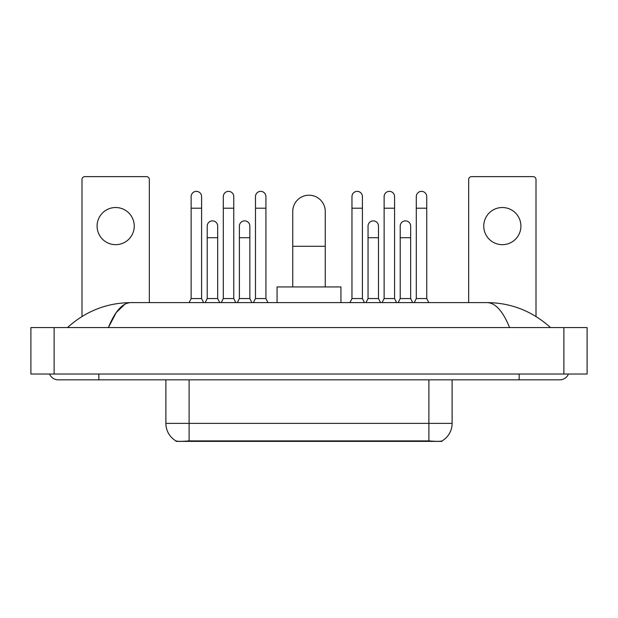 <?xml version="1.0" encoding="UTF-8"?>
<svg xmlns="http://www.w3.org/2000/svg" width="618" height="618" viewBox="0 0 618 618"><rect width="100%" height="100%" fill="white"/><g stroke="black" fill="none" stroke-linecap="round" stroke-linejoin="round"><path stroke-width="0.93" d="M441.955 440.966L441.955 441.376L176.045 441.376L176.045 440.966M165.887 379.831L165.887 423.376A20.317 20.317 0 0 0 175.929 440.904C177.436 441.491 181.823 441.491 189.108 440.904L428.892 440.904C436.161 441.491 440.557 441.491 442.071 440.904A20.317 20.317 0 0 0 452.113 423.376L452.113 379.831M115.666 207.517A18.579 18.579 0 0 0 97.088 226.095A18.579 18.579 0 0 0 115.666 244.674A18.579 18.579 0 0 0 134.245 226.095A18.579 18.579 0 0 0 115.666 207.517M149.34 302.611L149.34 179.529A2.905 2.905 0 0 0 146.435 176.624L84.898 176.624A2.905 2.905 0 0 0 81.993 179.529L81.993 316.493M292.747 286.937L292.747 211.464A16.253 16.253 0 0 1 309 195.203A16.253 16.253 0 0 1 325.253 211.464A16.253 16.253 0 0 0 309 195.203M325.253 286.937L325.253 211.464M340.935 302.611L340.935 286.937L277.065 286.937L277.065 302.611M189.108 302.611L191.14 298.548L201.592 298.548L203.623 302.611M201.592 298.548L201.592 196.601A5.222 5.222 0 0 0 196.369 191.371A5.222 5.222 0 0 1 196.694 191.387M191.14 298.548L191.14 208.212L201.592 208.212M191.14 208.212L191.14 196.601A5.222 5.222 0 0 1 196.369 191.371M221.275 302.611L223.307 298.548L233.758 298.548L235.79 302.611M233.758 298.548L233.758 196.601A5.222 5.222 0 0 0 228.529 191.371A5.222 5.222 0 0 1 228.861 191.387M223.307 298.548L223.307 208.212L233.758 208.212M223.307 208.212L223.307 196.601A5.222 5.222 0 0 1 228.529 191.371M253.442 302.611L255.473 298.548L265.918 298.548L267.949 302.611M265.918 298.548L265.918 196.601A5.222 5.222 0 0 0 260.696 191.371A5.222 5.222 0 0 1 261.02 191.387M255.473 298.548L255.473 208.212L265.918 208.212M255.473 208.212L255.473 196.601A5.222 5.222 0 0 1 260.696 191.371M349.935 302.611L351.966 298.548L362.411 298.548L364.442 302.611M362.411 298.548L362.411 196.601A5.222 5.222 0 0 0 357.189 191.371A5.222 5.222 0 0 1 357.513 191.387M351.966 298.548L351.966 208.212L362.411 208.212M351.966 208.212L351.966 196.601A5.222 5.222 0 0 1 357.189 191.371M382.094 302.611L384.126 298.548L394.578 298.548L396.609 302.611M394.578 298.548L394.578 196.601A5.222 5.222 0 0 0 389.355 191.371A5.222 5.222 0 0 1 389.68 191.387M384.126 298.548L384.126 208.212L394.578 208.212M384.126 208.212L384.126 196.601A5.222 5.222 0 0 1 389.355 191.371M414.261 302.611L416.293 298.548L426.744 298.548L428.776 302.611M426.744 298.548L426.744 196.601A5.222 5.222 0 0 0 421.515 191.371A5.222 5.222 0 0 1 421.847 191.387M416.293 298.548L416.293 208.212L426.744 208.212M416.293 208.212L416.293 196.601A5.222 5.222 0 0 1 421.515 191.371M205.191 302.611L207.223 298.548L217.675 298.548L219.707 302.611M217.675 298.548L217.675 226.095A5.222 5.222 0 0 0 212.777 220.881A5.222 5.222 0 0 1 217.675 226.095M207.223 298.548L207.223 237.706L217.675 237.706M207.223 237.706L207.223 226.095A5.222 5.222 0 0 1 212.777 220.881M237.358 302.611L239.39 298.548L249.842 298.548L251.874 302.611M249.842 298.548L249.842 226.095A5.222 5.222 0 0 0 244.944 220.881A5.222 5.222 0 0 1 249.842 226.095M239.39 298.548L239.39 237.706L249.842 237.706M239.39 237.706L239.39 226.095A5.222 5.222 0 0 1 244.944 220.881M366.01 302.611L368.042 298.548L378.494 298.548L380.526 302.611M378.494 298.548L378.494 226.095A5.222 5.222 0 0 0 373.596 220.881A5.222 5.222 0 0 1 378.494 226.095M368.042 298.548L368.042 237.706L378.494 237.706M368.042 237.706L368.042 226.095A5.222 5.222 0 0 1 373.596 220.881M398.177 302.611L400.209 298.548L410.661 298.548L412.693 302.611M410.661 298.548L410.661 226.095A5.222 5.222 0 0 0 405.763 220.881A5.222 5.222 0 0 1 410.661 226.095M400.209 298.548L400.209 237.706L410.661 237.706M400.209 237.706L400.209 226.095A5.222 5.222 0 0 1 405.763 220.881M502.334 207.517A18.579 18.579 0 0 0 483.755 226.095A18.579 18.579 0 0 0 502.334 244.674A18.579 18.579 0 0 0 520.912 226.095A18.579 18.579 0 0 0 502.334 207.517M536.007 316.493L536.007 179.529A2.905 2.905 0 0 0 533.102 176.624L471.565 176.624A2.905 2.905 0 0 0 468.66 179.529L468.66 302.611M49.579 374.029A9.293 9.293 0 0 0 58.185 379.831A9.293 9.293 0 0 1 49.579 374.029A9.293 9.293 0 0 0 58.185 379.831L559.815 379.831A9.293 9.293 0 0 0 568.421 374.029A9.293 9.293 0 0 1 559.815 379.831A9.293 9.293 0 0 0 568.421 374.029A9.293 9.293 0 0 1 559.815 379.831M509.603 327.579C502.944 311.186 495.458 302.859 487.162 302.611L130.838 302.611C122.542 302.859 115.056 311.186 108.397 327.579L116.215 312.569L124.813 304.249M54.121 327.579L587.1 327.579L587.1 374.029L30.9 374.029L30.9 327.579L54.121 327.579L54.121 374.029M487.162 302.611C511.125 302.797 532.252 311.124 550.522 327.579L548.545 325.786M69.455 325.786L67.478 327.579C85.663 311.155 106.783 302.835 130.838 302.611M426.281 441.376L426.281 440.804M191.719 441.376L191.719 440.804M428.892 440.904L428.892 423.376L452.113 423.376M165.887 423.376L189.108 423.376L189.108 440.904M189.108 379.831L189.108 423.376L428.892 423.376L428.892 379.831M292.747 246.296L325.253 246.296M519.174 374.029L519.174 379.831M98.826 374.029L98.826 379.831M563.879 327.579L563.879 374.029"/></g></svg>
